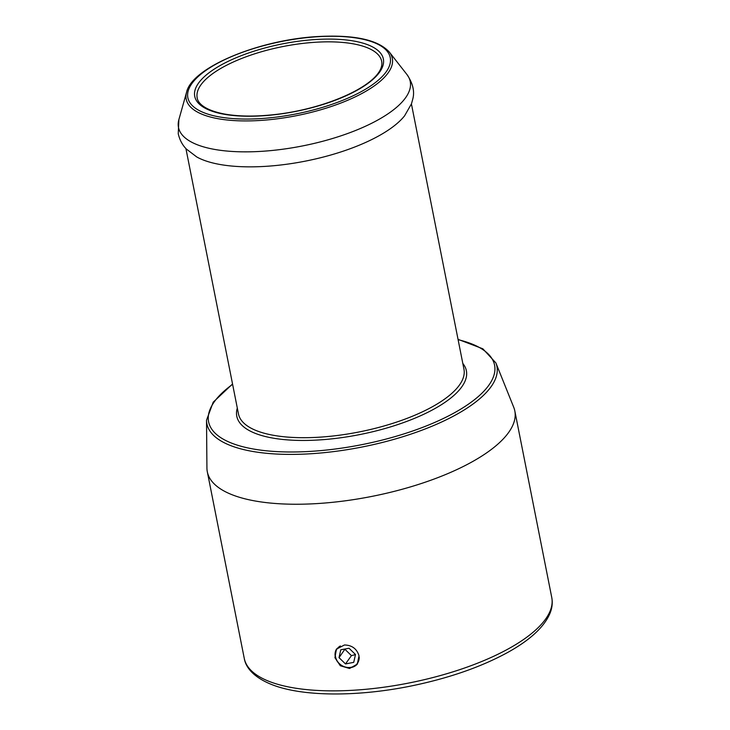 <?xml version="1.0" encoding="UTF-8"?>
<svg xmlns="http://www.w3.org/2000/svg" width="730" height="730" viewBox="0 0 730 730"><rect width="100%" height="100%" fill="white"/><g stroke="black" fill="none" stroke-linecap="round" stroke-linejoin="round"><path stroke-width="1.09" d="M359.196 657.046A12.465 10.877 35.6 0 1 344.825 666.892A12.465 10.877 35.6 0 1 335.554 656.936A12.465 10.877 35.6 0 1 340.399 645.95M357.545 663.771A12.848 11.205 35.6 0 1 344.861 667.074A12.848 11.205 35.6 0 1 336.676 648.815M355.492 654.518L353.731 662.356L345.491 663.926L339.021 657.648L340.782 649.8L349.022 648.24L355.492 654.518M345.062 648.988L339.021 657.648M344.962 649.344L351.44 655.622L345.491 663.926M351.44 655.622L355.474 654.618M495.88 362.91A147.825 52.925 -11.2 0 1 362.18 446.988A147.825 52.925 -11.2 0 1 206.526 420.206L206.928 467.994A156.731 56.11 -11.2 0 0 207.311 471.781A156.731 56.11 -11.2 0 0 343.93 500.99A156.731 56.11 -11.2 0 0 508.6 432.507A156.731 56.11 -11.2 0 0 514.814 410.899A156.731 56.11 -11.2 0 0 513.719 407.249L495.88 362.91L482.831 348.785L458.038 339.34M359.023 655.814L357.308 664.117L349.551 668.479L340.326 665.76L334.933 657.693L336.421 649.152L344.451 644.982C351.979 645.174 356.842 648.778 359.023 655.814M404.593 115.814A114.938 41.145 168.8 0 1 305.569 161.093A114.938 41.145 168.8 0 1 196.771 156.968L186.323 149.02C184.571 147.186 180.31 142.66 178.239 133.736L178.877 119.611A118.123 42.285 168.8 0 0 271.131 150.572A118.123 42.285 168.8 0 0 405.551 97.793A118.123 42.285 168.8 0 0 406.893 74.46C412.76 83.065 414.759 91.122 412.888 98.641L411.474 103.806L404.593 115.814M458.102 339.678A145.772 52.186 168.8 0 1 382.849 439.907A145.772 52.186 168.8 0 1 214.374 401.701A145.772 52.186 168.8 0 1 232.605 384.327M237.305 408.079A117.028 41.893 -11.2 0 0 359.726 434.587A117.028 41.893 -11.2 0 0 462.802 363.43M198.56 83.074A96.132 34.41 -11.2 0 0 261.696 115.86A96.132 34.41 -11.2 0 0 379.545 72.243A96.132 34.41 -11.2 0 0 316.409 39.466A96.132 34.41 -11.2 0 0 198.56 83.074M316.19 42.212A94.042 33.662 168.8 0 1 381.68 61.311C385.677 82.563 328.135 109.162 272.81 114.774C254.022 116.727 237.788 116.453 224.11 113.962C203.971 110.002 197.757 102.766 197.182 97.838A94.042 33.662 168.8 0 1 200.905 84.872A94.042 33.662 168.8 0 1 316.19 42.212M191.944 83.475A103.158 36.929 168.8 0 1 318.408 36.673A103.158 36.929 168.8 0 1 386.161 71.85A103.158 36.929 168.8 0 1 259.697 118.652A103.158 36.929 168.8 0 1 191.944 83.475M514.814 410.899L551.761 597.523A156.731 56.11 168.8 0 1 545.556 619.131A156.731 56.11 168.8 0 1 380.877 687.614A156.731 56.11 168.8 0 1 244.267 658.414L207.311 471.781M178.877 119.611L186.57 92.245A105.047 37.604 -11.2 0 0 268.613 119.784A105.047 37.604 -11.2 0 0 388.159 72.845A105.047 37.604 -11.2 0 0 389.355 52.095L406.893 74.46M411.428 103.943L463.961 369.252A114.938 41.145 168.8 0 1 459.407 385.093A114.938 41.145 168.8 0 1 338.638 435.317A114.938 41.145 168.8 0 1 238.464 413.901L185.922 148.591M206.526 420.206L213.215 402.175L232.541 383.989M551.761 597.523C552.701 602.442 552.227 607.415 550.338 612.461C544.772 626.486 530.491 639.854 507.496 652.565C480.842 667.083 448.822 678.207 411.446 685.926C357.819 696.922 303.123 696.73 272.527 684.868C253.118 677.312 245.645 667.047 244.267 658.414M186.57 92.245C191.862 67.288 259.807 39.438 318.663 36.5C354.652 34.666 378.213 39.867 389.355 52.095"/></g></svg>
